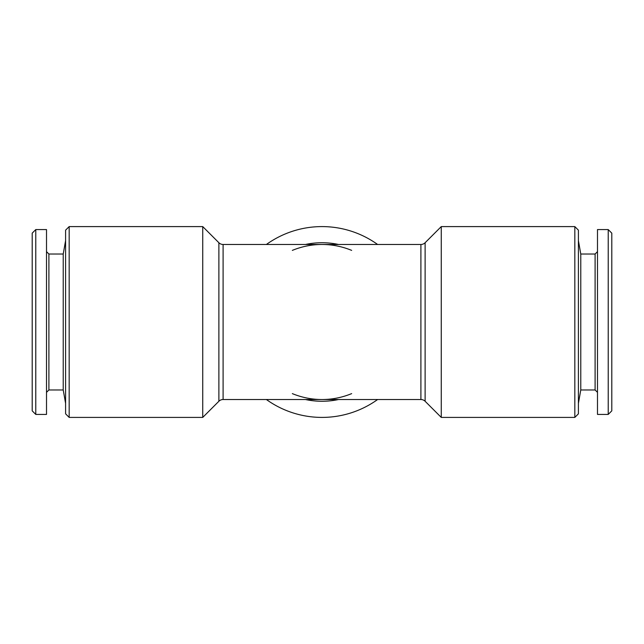 <?xml version="1.0" encoding="UTF-8"?>
<svg xmlns="http://www.w3.org/2000/svg" width="644" height="644" viewBox="0 0 644 644"><rect width="100%" height="100%" fill="white"/><g stroke="black" fill="none" stroke-linecap="round" stroke-linejoin="round"><path stroke-width="0.97" d="M63.225 389.974L48.896 389.974L48.896 254.026L63.225 254.026L63.225 389.974L65.591 403.394M63.225 254.026L65.591 240.606M48.896 254.026L46.513 251.635M48.896 389.974L46.513 392.365M35.774 229.578L35.774 414.422L46.513 414.422L46.513 229.578L35.774 229.578L32.2 233.152L32.2 410.848L35.774 414.422M69.174 417.409L69.174 226.591L65.591 230.174L65.591 413.826L69.174 417.409L202.739 417.409L202.739 226.591L218.88 242.732A5.965 5.965 0 0 0 223.098 244.478L322 244.478C332.159 244.478 342.045 246.451 351.664 250.379M377.617 399.522A95.409 95.409 0 0 1 266.383 399.522M574.826 226.591L574.826 417.409L578.409 413.826L578.409 230.174L574.826 226.591L441.261 226.591L441.261 417.409L425.121 401.268L425.121 242.732L441.261 226.591M425.121 401.268A5.965 5.965 0 0 0 420.902 399.522L223.098 399.522A5.965 5.965 0 0 0 218.88 401.268L202.739 417.409M420.902 399.522L420.902 244.478A5.965 5.965 0 0 0 425.121 242.732M420.902 244.478L322 244.478C311.841 244.478 301.956 246.451 292.336 250.379M580.775 254.026L595.104 254.026L595.104 389.974L580.775 389.974L580.775 254.026L578.409 240.606M580.775 389.974L578.409 403.394M595.104 389.974L597.487 392.365M595.104 254.026L597.487 251.635M608.226 414.422L608.226 229.578L597.487 229.578L597.487 414.422L608.226 414.422L611.8 410.848L611.8 233.152L608.226 229.578M266.383 244.478A95.409 95.409 0 0 1 377.617 244.478M218.88 401.268L218.88 242.732M223.098 399.522L223.098 244.478M338.551 244.478A79.268 79.268 0 0 0 305.449 244.478M305.449 399.522A79.268 79.268 0 0 0 338.551 399.522M574.826 417.409L441.261 417.409M351.664 393.621C342.045 397.549 332.159 399.522 322 399.522C311.841 399.522 301.956 397.549 292.336 393.621M69.174 226.591L202.739 226.591"/></g></svg>
